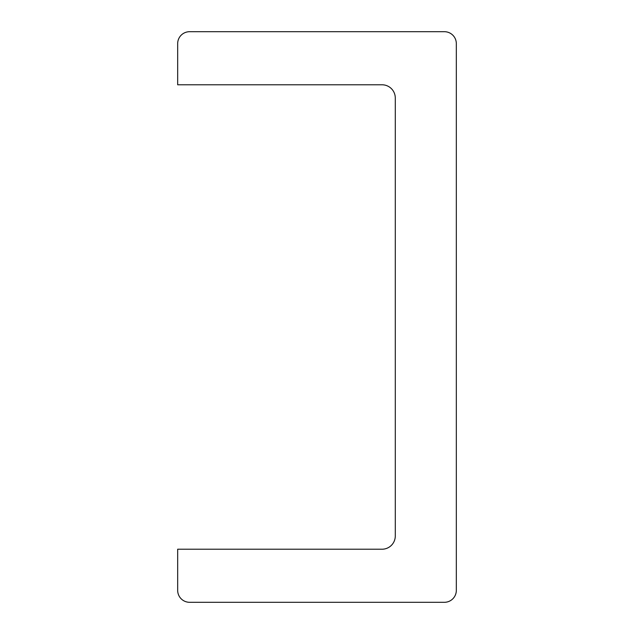 <?xml version="1.0" encoding="UTF-8"?>
<svg xmlns="http://www.w3.org/2000/svg" width="634" height="634" viewBox="0 0 634 634"><rect width="100%" height="100%" fill="white"/><g stroke="black" fill="none" stroke-linecap="round" stroke-linejoin="round"><path stroke-width="0.95" d="M444.386 602.3A11.943 11.943 0 0 0 456.329 590.357L456.329 43.643A11.943 11.943 0 0 0 444.386 31.7L189.614 31.7A11.943 11.943 0 0 0 177.671 43.643L177.671 84.782L382.025 84.782A13.266 13.266 0 0 1 395.291 98.048L395.291 535.952A13.266 13.266 0 0 1 382.025 549.218L177.671 549.218L177.671 590.357A11.943 11.943 0 0 0 189.614 602.3L444.386 602.3"/></g></svg>
